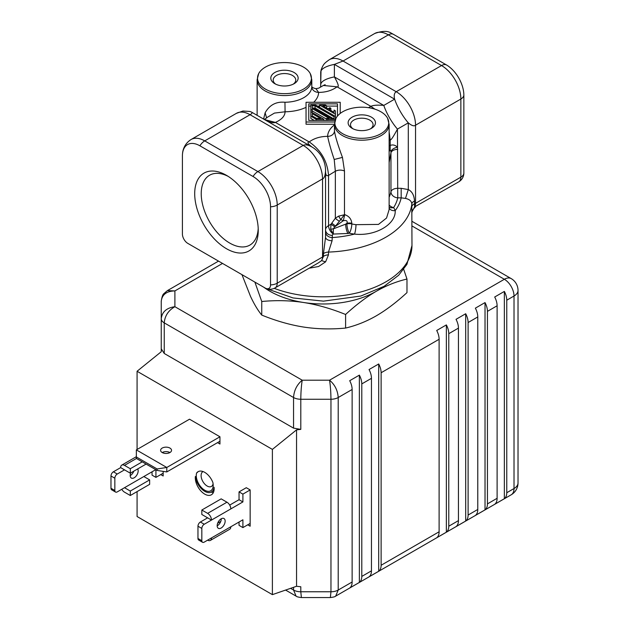 <?xml version="1.0" encoding="UTF-8"?>
<svg xmlns="http://www.w3.org/2000/svg" width="629" height="629" viewBox="0 0 629 629"><rect width="100%" height="100%" fill="white"/><g stroke="black" fill="none" stroke-linecap="round" stroke-linejoin="round"><path stroke-width="0.94" d="M274.205 288.334A88.846 51.295 0 0 0 365.245 290.684A88.846 51.295 0 0 0 411.979 245.514L411.814 206.752A6.833 3.947 180 0 1 414.495 203.851A10.253 5.92 0 0 0 415.541 203.324L460.86 177.158A10.253 5.92 0 0 0 463.848 173.305L463.848 95.176A24.728 14.278 -120 0 0 446.362 64.889A10.253 5.92 120 0 0 441.527 65.55L396.207 91.716L343.049 61.029L334.384 64.394A27.338 9.113 180 0 0 320.711 72.288L320.711 84.805A27.338 9.113 0 0 1 334.384 76.911L334.384 64.394L394.619 99.17C393.746 95.419 394.273 92.935 396.207 91.716A27.338 15.78 60 0 1 415.541 125.202C414.118 126.476 411.704 125.69 408.292 122.852L408.292 189.565L401.176 188.315L401.176 197.844L405.477 198.418L408.292 189.565C412.097 191.475 414.165 195.305 414.495 201.06A6.833 3.947 0 0 0 411.814 203.961C411.555 201.107 409.448 199.259 405.477 198.418M320.711 84.821L321.018 70.141C323.306 64.276 323.951 63.529 329.376 59.676L374.703 33.51C382.243 30.766 387.826 30.695 391.45 33.29A24.728 14.278 -120 0 1 393.204 34.202L446.362 64.889M257.127 115.335L257.127 79.781A27.338 15.78 180 0 0 265.139 90.938A27.338 15.78 180 0 0 294.93 94.366A27.338 15.78 180 0 0 311.803 79.781L311.803 86.755A6.833 5.582 -178.2 0 0 318.636 92.408L315.931 88.689L318.706 88.154L323.377 85.465L337.042 86.818C339.298 87.36 338.418 84.058 334.384 76.911L383.784 105.428L394.619 99.17A27.338 9.113 60 0 0 408.292 122.852L397.449 129.102L397.74 197.844A6.833 5.535 12.1 0 1 390.955 191.774A6.833 3.947 180 0 1 397.74 188.315L401.176 188.315M313.698 102.283A34.17 19.727 0 0 0 318.636 92.408C325.995 92.337 332.128 90.466 337.042 86.818L370.874 106.348C373.335 105.169 377.644 104.862 383.784 105.428A27.338 9.113 60 0 0 397.449 129.102C393.274 136.925 390.861 140.503 390.2 139.827L389.131 140.448M463.848 173.305A7.642 4.411 60 0 1 463.817 173.911A10.253 10.253 0 0 1 458.738 181.852L414.582 206.925L411.94 212.012M368.5 107.685L370.874 106.348L374.892 109.163M389.131 131.878L390.2 139.827L390.2 145.417C392.858 144.458 395.271 145.047 397.449 147.186C394.045 147.957 391.867 149.38 390.931 151.44L390.177 149.954L390.2 145.417L389.131 145.684M390.931 151.44L390.955 152.831A6.833 3.947 180 0 1 397.74 149.372M389.131 205.07A6.833 5.229 -147.2 0 0 393.605 207.617A6.833 5.197 -34.2 0 1 389.131 207.02M389.131 197.168A68.341 39.462 180 0 0 390.955 191.774L390.955 152.831L389.131 162.518M334.455 124.424L334.455 130.84C335.084 135.817 337.749 144.67 342.459 157.392L344.488 170.986L344.488 214.56L340.761 219.56L338.583 216.156L344.771 214.662C349.032 216.164 351.375 219.034 351.808 223.279L351.808 223.94A27.338 15.78 0 0 0 355.983 224.663L378.493 224.411L386.544 218.027L389.131 209.614L389.131 124.424A27.338 15.78 180 0 1 372.25 139.001A27.338 15.78 180 0 1 342.459 135.581A27.338 15.78 180 0 1 334.455 124.424L335.98 118.299A26.937 15.552 180 0 1 380.844 111.75A26.937 15.552 180 0 1 387.606 118.299A26.937 15.552 180 0 1 375.592 136.108A26.937 15.552 180 0 1 342.742 133.749A26.937 15.552 180 0 1 335.98 118.299M351.808 223.279A6.833 3.947 0 0 0 346.933 223.248L346.933 223.908A6.833 3.947 0 0 1 351.808 223.94A6.833 2.036 -77.2 0 1 349.307 233.194A6.833 1.942 77.9 0 1 346.933 223.908A68.341 39.462 0 0 1 345.667 224.176L346.933 223.248C347.735 220.913 346.524 220.071 343.292 220.724L334.73 226.833L333.331 228.846L333.299 234.067L347.916 233.477A6.833 1.84 78.6 0 1 345.667 224.176L333.331 228.846L330.642 229.215L333.299 234.067A3.42 1.973 180 0 0 332.379 235.411L332.073 240.797L328.48 252.08A88.846 51.295 0 0 0 411.814 203.961L411.814 206.752M389.131 208.168A6.833 5.457 159.4 0 0 395.185 210.629C396.136 224.215 375.466 236.512 354.528 234.098A6.833 1.187 97.2 0 0 355.983 224.663M344.488 170.986C341.319 169.728 338.268 169.814 335.343 171.237L328.55 175.42L328.55 225.646A10.253 5.92 0 0 0 325.547 229.829L325.547 170.632L325.547 237.337L323.448 253.621A6.833 3.947 180 0 1 328.48 252.08L328.48 254.863L325.594 261.868L318.557 266.531L309.154 268.213M325.547 235.592L325.547 237.337C325.948 239.35 328.118 240.506 332.073 240.797M334.455 124.864A34.17 19.727 0 0 0 327.623 136.351C320.271 136.422 314.13 138.286 309.216 141.942C306.96 142.193 307.848 143.86 311.874 146.942A27.338 27.338 180 0 1 325.547 170.616C325.272 175.57 324.273 178.322 322.543 178.888L322.543 257.017A10.253 5.92 0 0 0 323.448 256.412A6.833 3.947 180 0 1 328.48 254.863M325.594 261.868L321.584 260.618A10.253 5.92 -120 0 0 322.543 257.017L277.216 283.184L277.216 205.054L322.543 178.888A27.338 15.78 60 0 0 303.209 145.409L257.89 171.575A27.338 15.78 60 0 1 277.216 205.054A10.253 5.92 0 0 1 270.541 206.784A24.728 14.278 60 0 0 253.055 176.497L199.896 145.802A10.253 5.92 -60 0 1 204.732 140.888L250.051 114.714L303.209 145.409C305.254 144.324 308.139 144.843 311.874 146.942L251.639 112.166C252.52 112.725 251.985 113.574 250.051 114.714A27.338 15.78 60 0 0 236.386 113.362L242.959 111.034L250.043 111.482L251.639 112.166L311.874 146.942M241.953 274.637L250.515 296.369C254.14 304.145 257.89 310.38 261.75 315.09L261.75 301.503C276.155 300.127 290.134 300.458 303.673 302.51A75.181 43.401 0 0 0 376.291 291.274C366.377 297.045 356.148 304.774 345.596 314.476C331.168 308.635 317.197 304.64 303.673 302.51A75.181 43.401 180 0 1 269.975 291.274A75.181 43.401 180 0 1 263.881 287.304L261.011 285.645M403.708 269.354L406.979 279.04C396.419 281.525 386.19 285.605 376.291 291.274A75.181 43.401 0 0 0 382.377 287.304M261.75 301.503L254.879 282.099M261.75 315.09C276.178 320.939 290.15 324.926 303.673 327.064C317.213 329.109 331.192 329.447 345.596 328.063C356.163 325.578 366.392 321.498 376.291 315.829C386.206 310.058 396.435 302.321 406.979 292.627L406.979 279.04M345.596 314.476L345.596 328.063M296.55 586.275L272.388 594.641L272.388 449.397L296.55 429.866L296.55 586.275L300.796 586.763L300.796 591.771L330.964 591.771L330.964 399.25C330.878 391.977 330.406 385.624 329.549 380.199L302.211 380.199C296.919 384.657 294.034 390.428 293.546 397.52L164.24 322.866C164.853 315.813 168.407 310.427 174.901 306.7L302.211 380.199C301.354 385.624 300.882 391.977 300.796 399.25L330.964 399.25A10.253 5.92 180 0 0 338.213 397.52C337.718 390.405 334.825 384.626 329.549 380.199L504.356 279.276A13.665 7.894 -60 0 1 511.188 278.6L411.979 221.322M296.55 429.866L300.796 429.371L293.546 428.129L164.24 353.474L161.236 348.796L161.236 351.737L137.075 371.267L137.075 449.476M330.367 597.55C333.441 597.173 335.21 596.701 335.674 596.127L338.213 590.041A10.253 5.92 180 0 1 330.964 591.771L330.367 597.55L301.393 597.55L300.796 591.771A10.253 5.92 0 0 1 293.546 590.041L293.546 587.313M361.793 383.91L361.793 576.423A13.665 7.894 60 0 1 359.371 582.415L349.708 587.997A13.665 7.894 -120 0 0 352.13 582.006L338.213 590.041L338.213 397.52L352.13 389.485A13.665 7.894 -120 0 0 349.708 380.71L359.371 375.128A13.665 7.894 60 0 1 361.793 383.91L371.456 378.328A13.665 7.894 -120 0 0 369.042 369.545L378.705 363.971A13.665 7.894 60 0 1 381.119 372.745L381.119 565.267A13.665 7.894 60 0 1 378.705 571.25L378.705 363.971M446.362 532.189L436.699 537.771A13.665 7.894 -120 0 0 439.113 531.788L439.113 339.267A13.665 7.894 -120 0 0 436.699 330.484L446.362 324.91A13.665 7.894 60 0 1 448.776 333.684L448.776 526.206A13.665 7.894 60 0 1 446.362 532.189L446.362 324.91M465.696 521.032L456.025 526.615A13.665 7.894 -120 0 0 458.447 520.623L458.447 328.102A13.665 7.894 -120 0 0 456.025 319.328L465.696 313.745A13.665 7.894 60 0 1 468.11 322.528L468.11 515.041A13.665 7.894 60 0 1 465.696 521.032L465.696 313.745M485.022 509.867L475.359 515.45A13.665 7.894 -120 0 0 477.773 509.466L477.773 316.945A13.665 7.894 -120 0 0 475.359 308.163L485.022 302.588A13.665 7.894 60 0 1 487.444 311.363L487.444 503.884A13.665 7.894 60 0 1 485.022 509.867L485.022 302.588M504.356 498.711L494.693 504.293A13.665 7.894 -120 0 0 497.107 498.302L497.107 305.78A13.665 7.894 -120 0 0 494.693 297.006L504.356 291.424A13.665 7.894 60 0 1 506.77 300.206L506.77 492.727A13.665 7.894 60 0 1 504.356 498.711L504.356 291.424M506.77 300.206L514.019 296.015A13.665 7.894 -120 0 0 504.356 279.276L411.979 225.945M352.13 389.485L352.13 582.006M359.371 582.415L359.371 375.128M378.705 571.25L369.042 576.832A13.665 7.894 -120 0 0 371.456 570.849L371.456 378.328M335.674 596.127L511.188 494.795A13.665 7.894 -120 0 0 514.019 488.536L514.019 296.015A13.665 7.894 180 0 0 518.021 290.441A13.665 13.665 0 0 0 511.188 278.6M218.522 261.114L167.361 290.645L174.901 290.913L174.901 306.7C166.63 307.84 162.078 311.835 161.236 318.675L161.236 348.796M285.59 590.073L296.086 596.127L293.546 590.041L290.598 588.335M167.361 290.645L163.855 293.672C162.777 294.388 161.905 296.919 161.236 301.26L161.236 318.675A10.253 5.92 0 0 0 164.24 322.866L164.24 353.474M272.388 449.397L137.075 371.267M137.075 491.603L137.075 516.519L272.388 594.641M195.383 476.444A13.327 7.697 -120 0 0 204.732 494.119A13.327 7.697 -120 0 0 211.391 494.779A13.327 7.697 -120 0 0 214.072 487.239A13.327 7.697 60 0 1 211.391 491.988A13.327 7.697 60 0 1 204.732 491.328A13.327 7.697 60 0 1 195.383 476.444M155.921 469.745L155.921 477.38L163.17 473.189L163.17 475.98L160.749 474.588M163.17 473.189L163.17 471.373M163.17 452.99L163.17 452.102M229.695 505.095L239.044 499.701L239.044 491.886L246.293 487.703L250.153 489.936L250.153 526.206L247.74 524.806M136.344 456.969L157.124 468.967L157.124 470.437L136.344 458.439L136.344 449.892L189.51 419.205L219.953 436.778L219.953 444.035L217.54 442.643M212.846 482.396A13.327 7.697 -120 0 0 198.064 471.695A13.327 7.697 -120 0 0 196.61 473.024A11.959 6.903 -120 0 0 204.732 490.211A11.959 6.903 -120 0 0 213.184 485.329A11.959 6.903 -120 0 0 212.846 482.396M213.357 492.593A13.327 7.697 60 0 1 211.187 492.098M155.921 477.38L152.053 475.147L152.053 471.797M114.84 478.213A3.42 1.973 -60 0 1 117.261 474.03L124.511 469.847L120.642 467.614L113.393 471.797A3.42 1.973 120 0 0 110.979 475.98L114.84 478.213L114.84 490.494A3.42 1.973 -60 0 0 115.547 492.051L111.687 489.826A3.42 1.973 120 0 1 110.979 488.261L110.979 475.98M133.796 471.176A5.637 3.255 -60 0 1 130.187 475.626M155.764 469.651L143.837 476.538L149.639 479.888L149.639 484.354L130.305 495.51L130.305 491.052L124.511 487.703L143.837 476.538M124.511 487.703L117.261 491.886A3.42 1.973 -60 0 1 115.547 492.051M130.683 472.969A5.637 3.255 120 0 0 130.187 475.493A5.637 3.255 120 0 0 131.351 478.071A5.637 3.255 120 0 0 135.699 476.562A5.637 3.255 120 0 0 138.16 470.893A5.637 3.255 120 0 0 137.657 468.943M130.305 495.51L124.511 492.161A5.464 3.153 60 0 1 121.774 489.276M120.642 467.614A5.464 3.153 60 0 1 121.774 465.106A5.464 3.153 60 0 1 124.511 465.381L136.438 458.494M124.511 469.847L130.305 473.189L130.305 468.731L124.511 465.381M146.101 464.076L130.305 473.189M142.233 461.843L130.305 468.731M149.639 479.888L130.305 491.052M250.153 489.936L242.904 494.119L242.904 501.926L230.827 508.908A5.464 3.153 -120 0 0 226.959 502.209L207.633 513.366A5.464 3.153 60 0 1 211.493 520.065L204.244 524.248A3.42 1.973 -60 0 0 201.83 528.439L201.83 540.712A3.42 1.973 -60 0 0 202.538 542.277A3.42 1.973 -60 0 0 204.244 542.112L211.493 537.921A5.464 3.153 60 0 1 210.361 540.429L229.695 529.264A5.464 3.153 -120 0 0 230.827 526.764L242.904 519.79L242.904 527.597L250.153 523.414M225.151 521.111A5.637 3.255 120 0 0 223.979 518.532A5.637 3.255 120 0 0 219.639 520.041A5.637 3.255 120 0 0 217.17 525.718A5.637 3.255 120 0 0 218.342 528.297A5.637 3.255 120 0 0 222.69 526.788A5.637 3.255 120 0 0 225.151 521.111M239.044 522.015L239.044 525.364L242.904 527.597M201.83 540.712L197.962 538.479L197.962 526.206A3.42 1.973 120 0 1 200.384 522.015L207.633 517.832L211.493 520.065L230.827 508.908M197.962 538.479A3.42 1.973 120 0 0 198.67 540.044L202.538 542.277M221.282 518.744A5.637 3.255 -60 0 1 221.282 518.878A5.637 3.255 -60 0 1 217.178 525.852M239.044 491.886L242.904 494.119M239.044 499.701L242.904 501.926M207.633 513.366L201.83 510.025L221.164 498.86L226.959 502.209M201.83 510.025L201.83 514.483L207.633 517.832M210.361 540.429A5.464 3.153 60 0 1 207.633 540.154L207.633 540.154M220.779 521.402L217.673 523.194M219.953 436.778L166.795 467.473L166.795 471.939L219.953 441.244M162.203 452.542A5.464 3.153 0 0 0 168.163 453.226A5.464 3.153 0 0 0 171.536 450.309A5.464 3.153 0 0 0 169.932 448.076A5.464 3.153 0 0 0 163.972 447.392A5.464 3.153 0 0 0 160.599 450.309A5.464 3.153 0 0 0 162.203 452.542A5.464 3.153 180 0 1 169.932 452.542M136.344 449.892L166.795 467.473L157.124 468.967M157.124 470.437L166.795 471.939M196.61 473.024L198.308 471.561M213.082 483.756A8.547 4.93 60 0 1 211.415 486.453A8.547 4.93 60 0 1 207.145 486.028A8.547 4.93 60 0 1 201.563 478.496A8.547 4.93 60 0 1 202.876 471.656A8.547 4.93 60 0 1 203.049 471.561M253.055 176.497A10.253 5.92 120 0 1 257.89 171.575L204.732 140.888A27.338 15.78 60 0 0 191.059 139.528C184.258 143.844 182.725 150.339 182.504 153.924A24.728 14.278 60 0 0 182.41 155.898L182.41 234.027A7.642 4.411 -120 0 0 187.812 243.384L265.139 288.027A7.642 4.411 -120 0 0 265.682 288.31A7.642 4.411 -120 0 0 270.541 284.906L270.541 206.784M182.504 153.924A24.728 14.278 60 0 1 199.896 145.802M258.252 230.379A44.934 25.946 -120 0 0 226.479 175.342A44.934 25.946 -120 0 0 194.699 193.685A44.934 25.946 -120 0 0 226.479 248.722A44.934 25.946 -120 0 0 258.252 230.379M263.598 119.03L265.139 112.748L266.633 118.032M311.803 86.755A27.338 15.78 180 0 1 284.953 102.26L285.071 111.781A34.17 19.727 0 0 0 306.048 107.355M334.683 122.01L306.048 122.01L306.048 102.283L340.218 102.283L340.218 113.432M338.583 216.156L335.336 218.232L335.343 171.237L334.211 159.483C331.098 150.276 328.904 142.563 327.623 136.351A6.833 5.582 -178.2 0 0 334.455 131.036M306.048 122.01L306.048 124.243L334.455 124.243M265.509 119.84L275.392 122.411C281.721 119.573 284.945 116.027 285.071 111.781L274.448 113.086L267.333 117.293M325.547 170.616C325.445 174.776 326.451 176.372 328.55 175.42C327.402 161.205 320.963 150.04 309.216 141.942L275.392 122.411C272.892 123.394 268.591 122.065 262.482 118.425L266.539 120.147L265.564 120.1M389.131 151.558L390.177 149.954M352.13 128.332A13.665 7.894 0 0 0 371.456 128.332A13.665 7.894 0 0 0 371.456 117.167A13.665 7.894 0 0 0 352.13 117.167A13.665 7.894 0 0 0 352.122 128.332A13.665 7.894 0 0 0 352.13 128.332M353.05 128.819A11.275 6.51 180 0 1 350.518 124.699A11.275 6.51 180 0 1 357.476 118.684A11.275 6.51 180 0 1 369.766 120.1A11.275 6.51 180 0 1 373.068 124.699A11.275 6.51 180 0 1 370.528 128.819M334.73 226.833L331.051 224.207L331.845 223.067A3.42 0.487 -144.2 0 0 335.642 225.945L340.761 219.56L343.292 220.724L344.771 214.662M333.284 233.799L333.079 233.831A6.833 3.947 60 0 1 328.55 225.646L331.051 224.207L330.642 229.215M332.379 235.411A6.833 5.582 180 0 1 325.547 229.829L325.547 231.983A6.833 5.582 180 0 0 332.379 237.565A78.594 45.374 180 0 0 354.528 234.098A34.17 19.727 0 0 1 349.307 233.194A75.181 43.401 0 0 1 347.916 233.477M284.953 102.26C276.202 101.434 269.597 104.933 265.139 112.748M303.516 67.106A26.937 15.552 180 0 1 310.286 73.656A26.937 15.552 180 0 1 298.264 91.464A26.937 15.552 180 0 1 265.422 89.106A26.937 15.552 180 0 1 258.653 73.656A26.937 15.552 180 0 1 303.516 67.106M274.802 83.688A13.665 7.894 0 0 0 294.136 83.688A13.665 7.894 0 0 0 294.136 72.524A13.665 7.894 0 0 0 274.802 72.524A13.665 7.894 0 0 0 274.802 83.688L274.802 83.688M275.73 84.176A11.275 6.51 180 0 1 273.19 80.064A11.275 6.51 180 0 1 280.157 74.041A11.275 6.51 180 0 1 292.446 75.456A11.275 6.51 180 0 1 295.748 80.064A11.275 6.51 180 0 1 293.208 84.176M270.541 284.906A10.253 5.92 0 0 0 277.216 283.184A10.253 5.92 60 0 1 275.093 287.878A10.253 10.253 0 0 1 265.682 288.31M323.448 253.621L323.448 256.412L321.584 260.618L318.36 262.898M326.695 106.089L337.482 106.089L337.482 116.043L337.482 103.864L308.776 103.864L308.776 120.43L335.084 120.43M308.776 120.43L308.776 106.089L310.828 106.089M317.48 106.089L319.524 106.089M314.288 120.43L310.828 118.433L310.828 111.742L323.833 119.251L323.833 120.43M326.333 119.015L312.196 110.853M316.104 120.43L316.104 119.251L310.828 116.208M323.833 119.251L316.104 119.251M312.196 113.645L312.196 115.878L312.196 113.645L320.531 118.456L316.67 118.456L312.196 115.878M312.196 112.528L312.196 110.295L310.828 109.509L310.828 111.742M310.828 109.509L310.828 105.043L315.664 105.043L335.43 116.459L335.43 119.486M335.43 119.251L327.701 119.251L327.701 120.43M327.701 119.251L326.333 118.456L326.333 120.43M326.333 118.456L329.234 118.456L312.196 108.62L312.196 110.295M312.196 105.829L312.196 107.504L312.196 105.829L315.098 105.829L334.062 116.79L334.062 118.456L334.062 116.79M334.062 118.456L331.168 118.456L312.196 107.504M313.163 108.062L315.098 108.062L315.098 105.829M333.095 118.456L315.098 108.062M335.43 116.459L335.43 114.226L319.524 105.043L319.524 107.276M319.524 105.043L325.327 105.043L326.695 105.829L326.695 108.062M326.695 105.829L322.826 105.829L327.961 108.801L329.895 107.685L330.862 108.243L330.862 110.476M330.862 108.243L328.928 109.36L334.062 112.324L334.062 110.091L335.43 110.877L335.43 114.226M258.204 228.421A40.327 23.281 60 0 1 249.902 245.074A40.327 23.281 60 0 1 218.829 234.271A40.327 23.281 60 0 1 201.225 193.685A40.327 23.281 60 0 1 209.575 175.232A40.327 23.281 60 0 1 228.154 176.364M374.703 33.51A27.338 15.78 -120 0 1 388.368 34.862L343.049 61.029A27.338 15.78 -120 0 0 329.376 59.676M397.74 197.844L401.176 197.844A78.594 45.374 180 0 1 395.185 210.629A34.17 19.727 0 0 0 393.605 207.617A75.181 43.401 0 0 0 397.74 197.844M393.204 34.202A10.253 5.92 -60 0 0 388.368 34.862L441.527 65.55A27.338 15.78 60 0 1 460.86 99.036L415.541 125.202L415.541 203.324A10.253 5.92 60 0 1 414.582 206.925L414.495 201.06M463.848 95.176A10.253 5.92 180 0 1 460.86 99.036L460.86 177.158A10.253 5.92 60 0 1 458.738 181.852M222.524 263.425L174.901 290.913C166.63 291.07 162.078 294.521 161.236 301.26M293.546 428.129L293.546 397.52A10.253 5.92 0 0 0 300.796 399.25L300.796 429.371M381.119 372.745L439.113 339.267M448.776 333.684L458.447 328.102M468.11 322.528L477.773 316.945M487.444 311.363L497.107 305.78M361.793 576.423L371.456 570.849M381.119 565.267L439.113 531.788M448.776 526.206L458.447 520.623M468.11 515.041L477.773 509.466M487.444 503.884L497.107 498.302M506.77 492.727L514.019 488.536A13.665 7.894 180 0 0 518.021 482.962L518.021 290.441M110.979 488.261L114.84 490.494M113.393 471.797L117.261 474.03M211.493 537.921L230.827 526.764M200.384 522.015L204.244 524.248M201.83 528.439L197.962 526.206M334.211 159.483L342.459 157.392M339.133 221.109A3.42 0.487 35.8 0 1 335.336 218.232L331.845 223.067M323.377 85.465L325.162 84.671M320.586 87.069L320.711 84.805M415.384 206.886C412.309 210.062 411.177 212.012 411.979 212.744M411.979 245.514L406.924 264.369L398.668 275.227L384.122 286.313L360.818 296.039L323.463 301.142L293.004 297.942L266.161 288.514M511.188 494.795A13.665 13.665 0 0 0 518.021 482.962M296.086 596.127C296.55 596.701 298.319 597.173 301.393 597.55M214.009 490.478L211.391 491.988M121.774 465.106L136.344 456.693M315.931 88.689C313.061 88.013 311.677 87.179 311.787 86.189M389.131 124.424L387.606 118.299M191.059 139.528L236.386 113.362M264.502 119.447L267.325 117.285M311.803 79.781L310.286 73.656M257.127 79.781L258.653 73.656M318.455 262.843L275.093 287.878"/></g></svg>
